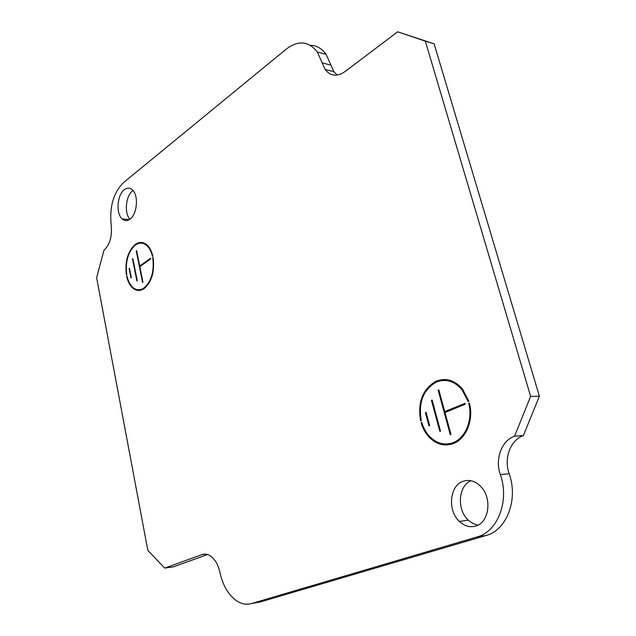 <?xml version="1.0" encoding="UTF-8"?>
<svg xmlns="http://www.w3.org/2000/svg" width="636" height="636" viewBox="0 0 636 636"><rect width="100%" height="100%" fill="white"/><g stroke="black" fill="none" stroke-linecap="round" stroke-linejoin="round"><path stroke-width="0.95" d="M126.651 276.35L127.017 276.096C128.146 281.144 130.102 284.92 132.892 287.44C136.358 290.342 140.023 290.549 143.895 288.06C151.416 281.517 154.365 271.437 152.751 257.819L153.141 257.54C154.81 271.572 151.773 281.955 144.022 288.704C140.047 291.256 136.271 291.042 132.701 288.06C129.831 285.469 127.812 281.565 126.651 276.35L127.089 276.382M146.988 245.735C143.259 242.467 139.364 242.252 135.301 245.099C128.051 251.808 125.213 261.722 126.779 274.847L126.405 275.102C124.791 261.603 127.717 251.395 135.174 244.478C139.364 241.545 143.378 241.76 147.218 245.13C149.858 247.666 151.742 251.379 152.879 256.26L152.489 256.539C151.384 251.792 149.547 248.199 146.988 245.735L147.902 245.822M142.472 289.595L141.844 289.173M152.751 257.819L153.196 257.858M421.112 422.702L421.771 422.431C423.385 427.901 425.961 432.552 429.499 436.368C436.495 443.467 444.286 445.59 452.856 442.751C465.441 438.403 473.12 419.609 468.684 403.335L469.408 403.049C473.995 419.816 466.069 439.19 453.102 443.658C444.286 446.567 436.28 444.389 429.085 437.107C425.436 433.156 422.773 428.354 421.112 422.702L421.843 422.67M461.879 389.55C454.191 380.972 445.677 378.484 436.328 382.093C423.234 389.653 418.226 402.516 421.302 420.674L420.642 420.945C417.462 402.254 422.614 389.009 436.089 381.21C445.725 377.49 454.502 380.05 462.428 388.906L468.899 401.229L468.175 401.523L461.879 389.55L462.928 389.534M451.679 444.143L449.549 443.69M448.539 380.908L450.63 380.527M468.684 403.335L469.471 403.319M129.895 219.205C124.115 213.299 125.745 195.848 132.566 190.864M130.086 219.062C127.248 221.121 124.584 221.05 122.104 218.84C115.792 213.521 117.135 194.966 124.227 189.759C127.152 187.517 129.919 187.58 132.519 189.965C138.775 195.435 137.201 214.181 130.086 219.062M477.835 525.201L472.834 523.476L468.295 520.161C456.584 509.667 458.23 485.753 471.038 480.752M475.577 526.099C469.805 527.642 464.415 526.075 459.407 521.417C447.203 510.43 449.644 485.196 463.342 481.206C469.567 479.305 475.402 481.094 480.832 486.58C492.431 498.083 489.1 522.824 475.577 526.099M143.132 289.253L142.504 288.879M337.16 75.12L333.908 71.725L326.141 54.402C321.888 48.471 316.609 45.434 310.304 45.299M434.134 43.844L397.667 31.8L344.807 71.741C336.969 77.004 330.41 76.241 325.139 69.475L317.38 52.033C308.659 41.117 298.387 40.06 286.574 48.869L123.495 182.612C113.439 192.668 109.336 206.875 111.197 225.231C112.262 236.377 109.853 244.725 103.962 250.282L96.616 277.67L147.846 550.442L164.74 568.091L201.922 554.632C204.601 553.694 207.328 554.067 210.103 555.753C214.857 558.941 218.124 564.474 219.905 572.368C222.966 586.13 228.904 595.837 237.705 601.513C242.308 604.168 246.903 604.852 251.498 603.556L260.347 601.942L486.079 535.496C506.669 530.281 518.523 499.419 509.15 473.701C503.625 458.397 510.374 440.009 523.372 435.604L539.384 396.188L434.134 43.844L425.341 41.149L530.639 396.395L539.384 396.188M257.031 602.546L260.347 601.942M164.74 568.091L173.358 566.851L207.519 554.544M446.488 380.559L448.555 379.962M145.111 244.311L145.787 243.986M130.952 277.948L129.108 268.551L129.474 268.289L131.326 277.686L130.952 277.948M136.875 280.969L132.503 258.963L132.876 258.693L137.249 280.707L136.875 280.969M428.966 425.866L425.428 412.653L426.096 412.374L429.634 425.595L428.966 425.866M439.834 431.383L431.454 400.362L432.13 400.076L440.517 431.113L439.834 431.383M530.639 396.395L514.58 436.161C501.558 440.589 494.8 459.136 500.325 474.583C509.714 500.54 497.821 531.664 477.207 536.895L251.498 603.556M425.341 41.149L397.667 31.8M438.14 390.154L438.824 389.86L444.747 411.595L464.916 403.359L465.17 404.265L444.993 412.486L450.988 434.475L450.288 434.746L438.14 390.154L438.904 390.146M136.239 250.862L136.613 250.592L139.697 266.007L150.708 258.168L150.843 258.804L139.825 266.635L142.941 282.185L142.559 282.448L136.239 250.862L136.676 250.902M453.699 443.427L451.568 443.197M514.58 436.161L523.372 435.604M444.747 411.595L447.418 411.5M431.454 400.362L432.202 400.346M425.428 412.653L426.168 412.629M139.697 266.007L140.612 266.079M132.503 258.963L132.932 258.995M129.108 268.551L129.529 268.583M477.207 536.895L486.079 535.496M201.922 554.632L205.436 554.147M322.182 62.861L330.951 65.158M500.325 474.583L509.15 473.701M429.085 437.107L430.143 437.043M122.104 218.84L129.243 219.643M459.407 521.417L468.295 520.161M317.38 52.033L326.141 54.402M325.139 69.475L333.908 71.725"/></g></svg>
